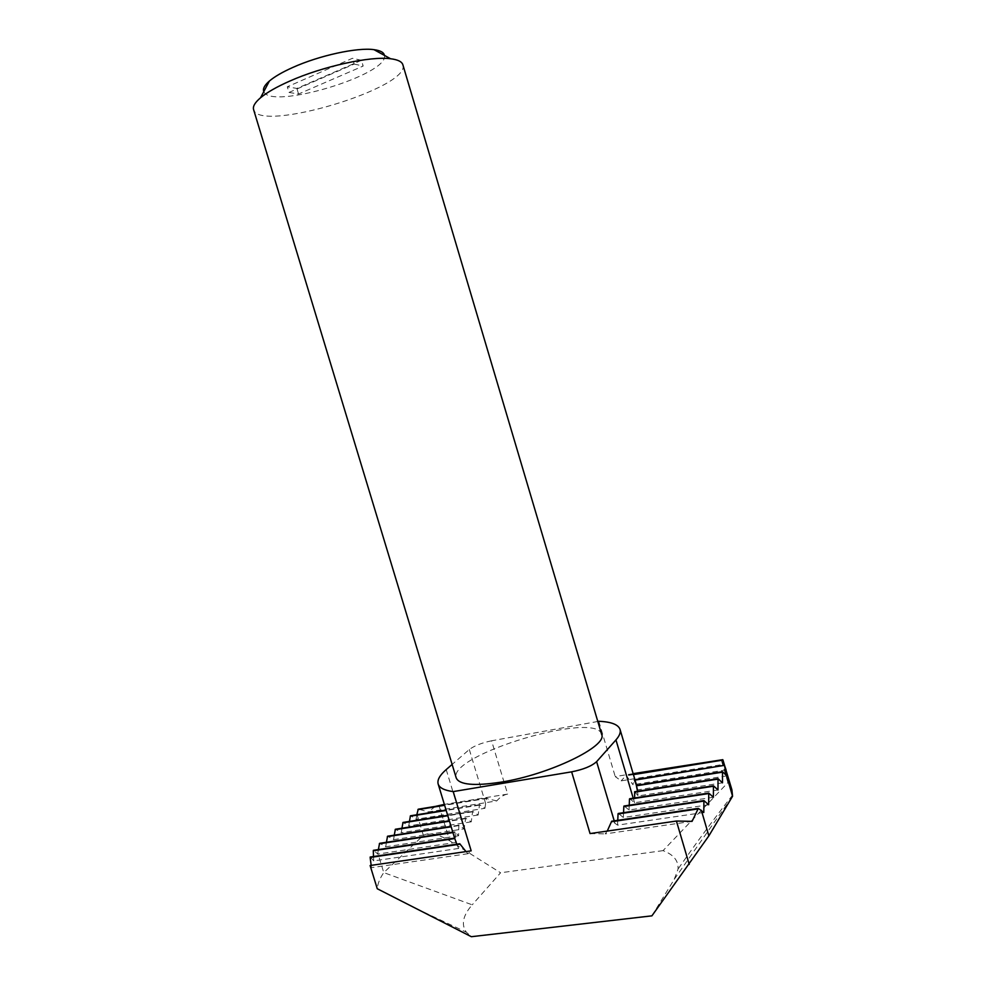 <?xml version="1.0" encoding="UTF-8"?>
<svg xmlns="http://www.w3.org/2000/svg" width="986" height="986" viewBox="0 0 986 986"><rect width="100%" height="100%" fill="white"/><g stroke="black" fill="none" stroke-linecap="round" stroke-linejoin="round"><path stroke-width="0.74" stroke-dasharray="4.93 3.7" d="M703.794 812.476L617.544 825.134L612.059 821.202M416.807 814.769L416.141 819.243L410.731 815.792M446.214 769.585L464.196 828.844L465.626 818.232L471.259 821.831L472.639 811.379L478.173 814.991L479.492 804.687L484.915 808.298L416.141 819.243M484.915 808.298L486.394 798.512L444.637 805.303M597.799 721.469L491.583 740.794L507.642 794.087C503.723 794.79 500.099 797.058 496.784 800.903L428.355 811.922L418.631 809.186M496.784 800.903L486.394 798.512M416.905 814.128L423.388 835.376L383.764 872.598C379.893 878.267 377.724 883.641 377.256 888.731M378.39 849.575L377.798 853.186L383.764 872.598L472.22 904.828C462.89 915.427 460.955 924.56 466.39 932.226L471.345 936.7M386.426 842.29L385.711 846.789L379.856 843.326M394.277 835.167L393.574 839.665L387.843 836.202M401.955 828.215L401.265 832.702L395.645 829.251M409.461 821.412L408.796 825.898L403.274 822.447M692.073 821.363L605.207 833.897L607.253 831.087M423.388 835.376C428.861 832.048 437.636 833.86 449.715 840.799L500.58 872.77L472.22 904.828M465.984 851.596L467.98 853.716L471.185 850.844M467.98 853.716L371.512 867.643L370.12 865.523M371.167 865.363L371.512 867.643M456.789 844.189L458.601 848.453L459.562 843.806M458.601 848.453L373.743 860.901L370.305 857.044M373.497 856.538L373.743 860.901M617.766 820.327L617.544 825.134M393.574 839.665L464.196 828.844L458.847 825.183L458.601 835.771L454.842 831.851L456.407 842.34L454.62 838.137M456.407 842.34L377.786 854.049L373.558 850.339M708.651 804.773L623.362 817.48L618.419 813.487M377.798 853.186L377.786 854.049M623.571 812.674L623.362 817.48M458.601 835.771L385.711 846.789M713.383 797.267L629.043 810.011L624.2 806.03M629.228 805.217L629.043 810.011M471.259 821.831L401.265 832.702M478.173 814.991L408.796 825.898M435.294 806.425L428.355 811.922M507.642 794.087L444.353 804.391M633.135 773.653L615.227 776.561L621.168 780.863L723.293 764.409L721.37 759.898M726.719 775.896L637.88 789.872L633.924 779.864L632.987 784.72L626.073 775.39L621.168 780.863M731.883 789.737L727.914 782.588L721.123 759.331M722.775 759.725L723.293 764.409M598.822 721.284L615.227 776.561M651.906 915.846L674.264 879.278L678.035 869.171C678.627 860.815 673.635 854.64 663.048 850.635L727.914 782.588M663.048 850.635L500.58 872.77M590.059 833.577L605.207 833.897M717.993 789.959L634.577 802.74L629.82 798.759M633.222 798.192L634.577 802.74L634.664 797.97M722.491 782.835L638.164 795.924L637.474 791.277M634.799 791.746L638.164 795.924M636.401 785.423L637.88 789.872M726.09 769.906L632.987 784.72M601.633 734.348C596.357 710.376 447.447 755.054 456.235 777.966M491.583 740.794C481.784 742.852 474.365 745.749 469.311 749.508L452.13 764.433M402.867 64.768C411.495 87.631 258.961 133.393 253.587 109.557M384.417 55.376C389.433 74.64 270.238 110.407 263.829 91.562M361.455 60.319L352.446 58.285L287.296 86.793L296.885 88.432L361.455 60.319L363.168 66.037L298.561 94.015L288.997 92.438L287.296 86.793M674.264 879.278L732.573 796.244M298.561 94.015L296.885 88.432M288.997 92.438L354.171 64.065L352.446 58.285M354.171 64.065L363.168 66.037M487.084 798.056L444.538 804.97M454.829 832.283L452.931 832.578M454.977 831.864L452.808 832.196L454.842 831.839M458.712 825.627L451.169 826.798M459.082 825.183L451.058 826.428M465.441 818.676L449.468 821.178M465.897 818.232L449.357 820.82M472.454 811.823L447.804 815.73M472.898 811.392L447.706 815.385L472.639 811.379M479.307 805.131L446.202 810.443M479.751 804.699L446.091 810.11M635.046 780.111L634.146 780.259M634.947 779.753L633.838 779.926M633.419 774.626L626.541 775.748M633.32 774.269L625.802 775.501M438.906 805.279L449.715 840.799M614.216 820.845L614.857 823.002M469.311 749.508L485.506 803.085M458.847 825.183L451.046 826.391M465.626 818.232L449.345 820.783M479.492 804.687L446.079 810.061M634.922 779.704L633.924 779.864M486.702 798.068L444.526 804.921M633.308 774.22L626.073 775.403M636.599 785.349L637.486 788.356M732.61 795.049C713.211 819.908 694.994 844.62 677.986 869.159M416.277 908.624L466.403 932.201"/><path stroke-width="1.48" d="M452.13 764.433L446.214 769.585C439.781 775.181 437.094 779.988 438.154 783.993C439.362 787.876 444.378 790.415 453.203 791.598L571.634 771.841L590.059 833.577L676.421 821.042L692.073 821.363L698.334 808.384L703.794 812.476L703.905 800.583L708.651 804.773L708.737 793.077L713.383 797.267L713.433 785.78L717.993 789.959L718.018 778.657L722.491 782.835L722.491 771.705L726.522 775.514L732.573 796.244L731.883 789.737L722.96 760.07L633.419 774.626M444.538 804.97L418.237 809.21L416.807 814.769M379.561 843.338L452.796 832.159L379.561 843.338L378.39 849.575M451.058 826.428L387.547 836.214L386.426 842.29M449.357 820.82L395.361 829.251L394.277 835.167M402.991 822.447L447.693 815.348L402.991 822.447L401.955 828.215M446.091 810.11L410.447 815.792L409.461 821.412M701.329 810.245L708.86 835.881L732.573 796.244M607.253 831.087L611.677 821.227L698.298 808.421M708.86 835.881L651.906 915.846L471.345 936.7L377.256 888.731L370.12 865.523L471.185 850.844L453.203 791.598M460.142 844.152L370.157 857.475L459.759 843.745L465.984 851.596M370.157 857.475L371.167 865.363M454.756 838.531L373.287 850.77L454.608 838.1L456.789 844.189M373.287 850.77L373.497 856.538M703.807 801.088L618.049 813.98L617.766 820.327M708.626 793.57L623.83 806.511L623.571 812.674M713.334 786.261L629.462 799.227L629.228 805.217M444.353 804.391L435.294 806.425M721.37 759.898L633.135 773.653M618.049 813.98L703.881 800.632M623.83 806.511L708.7 793.126M629.462 799.227L713.408 785.83M634.664 797.97L634.639 791.733L717.993 778.706M637.474 791.277L636.352 785.398L722.455 771.755M726.066 769.844L724.476 765.321L635.046 780.111M633.32 774.269L722.96 760.07M726.522 775.514L724.55 765.74M571.634 771.841C583.355 769.511 591.686 766.11 596.616 761.66L615.954 739.907C619.528 735.815 620.897 732.327 620.046 729.418C618.271 724.525 611.197 721.814 598.822 721.284L597.799 721.469M500.913 782.169C549.461 774.626 608.079 746.032 601.633 734.348L402.867 64.768C401.906 61.65 397.814 59.641 390.579 58.753C370.379 55.955 322.595 66.395 289.588 81.16C276.647 86.891 266.959 92.438 260.538 97.774C254.98 102.495 252.662 106.426 253.587 109.557L456.235 777.966C459.229 784.807 474.118 786.212 500.913 782.169M263.829 91.562C262.621 88.802 264.482 85.289 269.4 81.025C274.626 76.612 282.44 72.077 292.817 67.442C319.242 55.499 357.351 47.254 373.965 49.657C380.411 50.508 383.899 52.418 384.417 55.376M444.637 805.303L417.904 809.642M698.039 808.914L611.357 821.757M452.931 832.578L379.339 843.794M451.169 826.798L387.325 836.658M449.468 821.178L395.139 829.694M447.804 815.73L402.781 822.879M446.202 810.443L410.25 816.211M717.919 779.125L634.565 792.177M722.393 772.174L636.414 785.805M724.476 765.358L634.947 779.753M676.421 821.042L689.214 864.414M615.954 739.907L633.222 798.192M596.616 761.66L614.216 820.845M459.759 843.745L370.169 857.031M698.322 808.372L611.665 821.227M438.154 783.993L454.608 838.1L373.374 850.326M703.905 800.583L618.185 813.487M708.737 793.077L623.965 806.03M451.046 826.391L387.547 836.214M713.433 785.78L629.598 798.746M449.345 820.783L395.361 829.251M718.018 778.657L634.627 791.733M722.491 771.705L636.352 785.386M446.079 810.061L410.447 815.792M724.463 765.309L634.922 779.704M444.526 804.921L418.237 809.198M722.8 759.676L633.308 774.22M620.046 729.418L636.599 785.349M269.4 81.025L260.538 97.774M373.965 49.657L390.579 58.753"/></g></svg>
